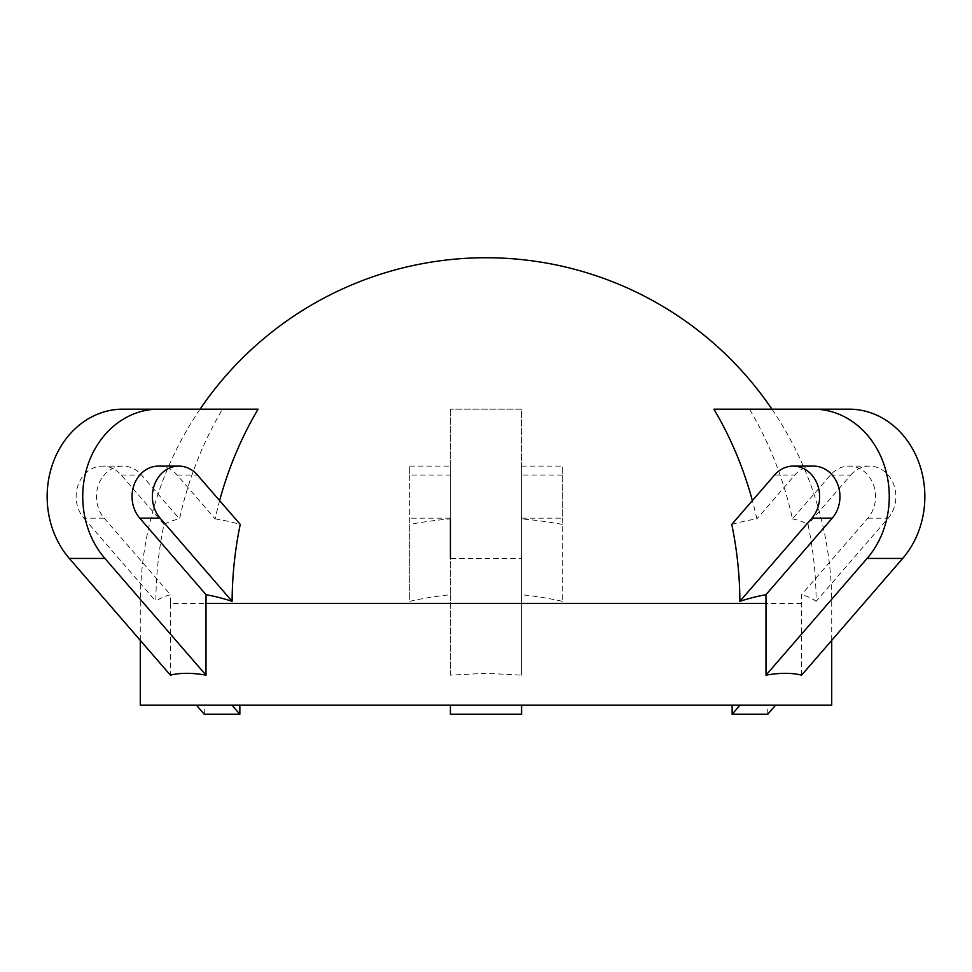 <?xml version="1.0" encoding="UTF-8"?>
<svg xmlns="http://www.w3.org/2000/svg" width="972" height="972" viewBox="0 0 972 972"><rect width="100%" height="100%" fill="white"/><g stroke="black" fill="none" stroke-linecap="round" stroke-linejoin="round"><path stroke-width="0.73" stroke-dasharray="4.86 3.65" d="M562.266 518.173L562.266 601.316L562.266 466.098L562.266 518.173L521.587 518.173L521.587 466.098L521.587 518.902L521.587 409.163L450.413 409.163L521.587 409.163L521.587 675.151L486 673.317L450.413 675.151L450.413 558.438L521.587 558.438M450.413 409.163L450.413 518.902L450.413 409.163M521.587 518.173L521.587 675.151M450.413 475.041L450.413 518.902A297.614 210.45 0 0 0 409.734 524.418L409.734 601.316A251.772 178.034 0 0 1 450.413 594.73L450.413 466.098L450.413 475.041L409.734 475.041L409.734 466.098L409.734 601.316M450.413 675.151L450.413 594.73M450.413 603.454L170.404 603.454A343.881 297.809 -90 0 1 170.501 594.73A251.772 89.011 40.9 0 0 155.86 601.316A337.199 292.025 90 0 1 163.989 524.418A297.614 105.219 40.9 0 1 179.541 518.902A343.881 297.809 -90 0 1 222.491 409.163L258.078 409.163M158.46 466.098A30.509 26.414 -90 0 1 177.147 475.041L215.128 518.902A343.881 297.809 -90 0 1 219.623 500.604M215.128 518.902A297.614 105.219 40.9 0 1 240.242 524.418M731.758 524.418A297.614 105.219 -40.9 0 1 756.872 518.902A343.881 297.809 -90 0 0 752.377 500.604M801.596 675.151L801.596 603.454A343.881 297.809 -90 0 0 801.499 594.73L867.802 518.173A30.509 26.414 -90 0 0 873.536 484.931A30.509 26.414 -90 0 0 849.127 466.098A30.509 26.414 -90 0 0 830.44 475.041L792.459 518.902A343.881 297.809 -90 0 0 749.509 409.163L713.922 409.163M792.459 518.902A297.614 105.219 -40.9 0 1 808.011 524.418A337.199 292.025 90 0 1 816.14 601.316A251.772 89.011 -40.9 0 0 801.499 594.73M562.266 601.316A251.772 178.034 0 0 0 521.587 594.73M562.266 524.418A297.614 210.45 0 0 0 521.587 518.902M831.716 705.137L140.284 705.137M170.404 603.454L170.404 675.151M409.734 475.041L409.734 524.418M122.873 409.163L222.491 409.163M163.989 524.418L121.221 475.041A30.509 26.414 90 0 0 102.534 466.098A30.509 26.414 90 0 0 78.137 484.931A30.509 26.414 90 0 0 83.859 518.173L104.198 518.173A30.509 26.414 -90 0 1 98.464 484.931A30.509 26.414 -90 0 1 122.873 466.098A30.509 26.414 -90 0 1 141.56 475.041L179.541 518.902M104.198 518.173L170.501 594.73M83.859 518.173L155.86 601.316M813.54 466.098A30.509 26.414 -90 0 0 794.853 475.041L756.872 518.902M849.127 409.163L749.509 409.163M830.44 475.041L850.779 475.041L808.011 524.418M850.779 475.041A30.509 26.414 90 0 1 869.466 466.098A30.509 26.414 90 0 1 893.863 484.931A30.509 26.414 90 0 1 888.141 518.173L816.14 601.316M231.956 705.137L196.368 705.137L231.956 705.137M521.587 705.137L450.413 705.137L521.587 705.137L521.587 714.262M775.632 705.137L732.147 705.137L775.632 705.137M204.266 714.262L204.266 705.137M450.413 705.137L450.413 714.262M767.734 714.262L767.734 705.137M801.596 603.454L521.587 603.454M562.266 475.041L521.587 475.041M450.413 518.173L409.734 518.173M121.221 475.041L141.56 475.041M177.147 475.041L197.474 475.041M774.526 475.041L794.853 475.041M867.802 518.173L888.141 518.173M200.05 409.163A345.716 345.716 0 0 0 140.284 603.454L140.284 640.378M831.716 640.378L831.716 603.454A345.716 345.716 0 0 0 771.95 409.163M521.587 466.098L562.266 466.098M409.734 466.098L450.413 466.098M122.873 466.098L102.534 466.098M869.466 466.098L849.127 466.098"/><path stroke-width="1.46" d="M450.413 518.902L450.413 558.438M219.623 500.604A343.881 297.809 -90 0 1 258.078 409.163L158.46 409.163A87.444 75.731 90 0 0 88.501 463.146A87.444 75.731 90 0 0 104.915 558.438L205.991 675.151L205.991 603.454A343.881 297.809 -90 0 1 206.088 594.73A251.772 89.011 40.9 0 1 232.114 601.316A337.199 292.025 90 0 1 240.242 524.418L197.474 475.041A30.509 26.414 90 0 0 178.799 466.098A30.509 26.414 90 0 0 154.39 484.931A30.509 26.414 90 0 0 160.113 518.173L232.114 601.316M205.991 603.454L766.009 603.454A343.881 297.809 -90 0 0 765.912 594.73A251.772 89.011 -40.9 0 0 739.886 601.316A337.199 292.025 90 0 0 731.758 524.418L774.526 475.041A30.509 26.414 90 0 1 793.201 466.098A30.509 26.414 90 0 1 817.61 484.931A30.509 26.414 90 0 1 811.887 518.173L739.886 601.316M752.377 500.604A343.881 297.809 -90 0 0 713.922 409.163L813.54 409.163A87.444 75.731 90 0 1 883.499 463.146A87.444 75.731 90 0 1 867.085 558.438L766.009 675.151C779.981 672.709 791.852 672.709 801.596 675.151L902.672 558.438A87.444 75.731 90 0 0 919.087 463.146A87.444 75.731 90 0 0 849.127 409.163L813.54 409.163M140.284 640.378L140.284 705.137L831.716 705.137L831.716 640.378M766.009 603.454L766.009 675.151M158.46 409.163L122.873 409.163A87.444 75.731 90 0 0 52.913 463.146A87.444 75.731 90 0 0 69.328 558.438L170.404 675.151C180.148 672.709 192.019 672.709 205.991 675.151M206.088 594.73L139.786 518.173A30.509 26.414 -90 0 1 134.051 484.931A30.509 26.414 -90 0 1 158.46 466.098L178.799 466.098M811.887 518.173L832.214 518.173A30.509 26.414 -90 0 0 837.949 484.931A30.509 26.414 -90 0 0 813.54 466.098L793.201 466.098M832.214 518.173L765.912 594.73M231.956 705.137L239.853 714.262L239.853 705.137M196.368 705.137L204.266 714.262L239.853 714.262M450.413 705.137L450.413 714.262L521.587 714.262L521.587 705.137M775.632 705.137L767.734 714.262L732.147 714.262L732.147 705.137M740.044 705.137L732.147 714.262M139.786 518.173L160.113 518.173M867.085 558.438L902.672 558.438M69.328 558.438L104.915 558.438M771.95 409.163A345.716 345.716 0 0 0 200.05 409.163"/></g></svg>

